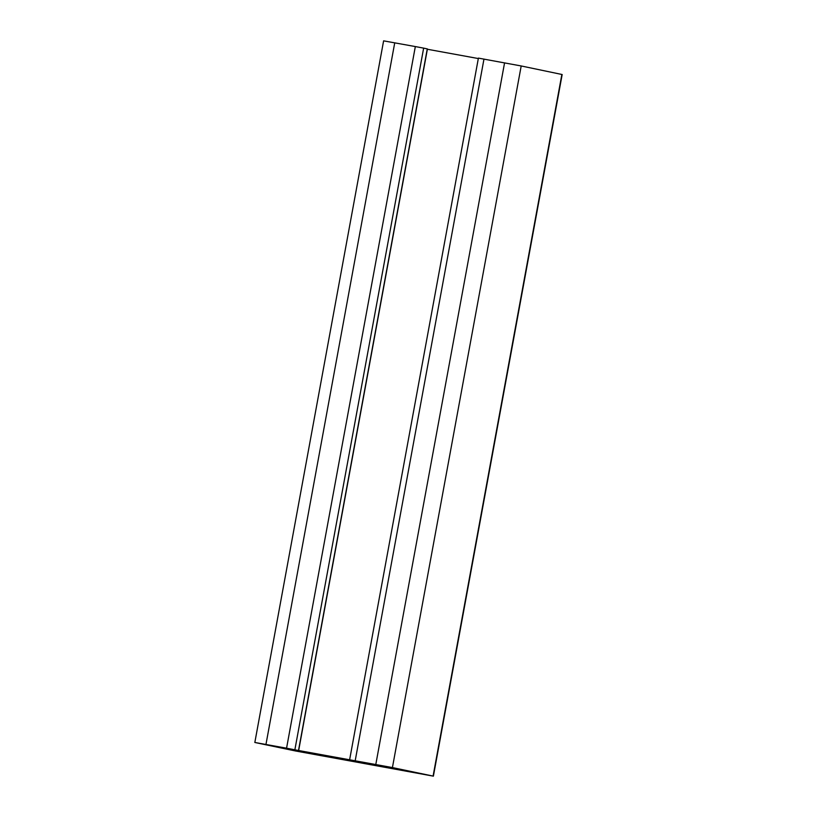 <?xml version="1.0" encoding="UTF-8"?>
<svg xmlns="http://www.w3.org/2000/svg" width="817" height="817" viewBox="0 0 817 817"><rect width="100%" height="100%" fill="white"/><g stroke="black" fill="none" stroke-linecap="round" stroke-linejoin="round"><path stroke-width="1.23" d="M379.159 765.968L413.504 772.259L379.159 765.968M415.332 46.569L383.612 40.85L254.833 742.469L295.805 751.037L433.388 776.15L392.426 767.572L271.285 745.543L298.654 750.537L286.563 748.188L415.332 46.569L423.645 48.132L427.424 48.928L298.654 750.537M427.362 49.255L478.323 58.548M349.635 759.728L478.405 58.109L521.195 65.963L562.167 74.531L433.388 776.15M373.267 764.783L326.065 756.144L373.267 764.783M323.154 755.408L284.163 748.331L323.154 755.408M254.833 742.469L286.563 748.188M355.201 760.709L483.97 59.09M423.645 48.132L294.876 749.74M427.281 48.887L298.501 750.506M394.734 42.821L265.964 744.43M504.569 62.848L375.8 764.467M521.195 65.963L392.426 767.572M561.861 74.459L433.092 776.079"/></g></svg>
